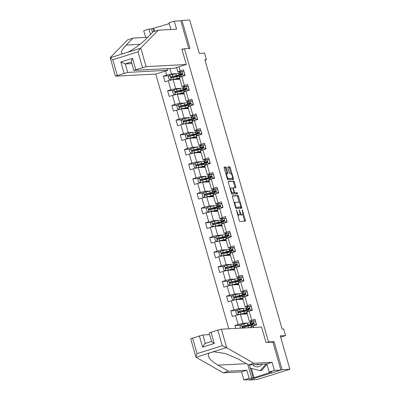 <?xml version="1.0" encoding="UTF-8"?>
<svg xmlns="http://www.w3.org/2000/svg" width="400" height="400" viewBox="0 0 400 400"><rect width="100%" height="100%" fill="white"/><g stroke="black" fill="none" stroke-linecap="round" stroke-linejoin="round"><path stroke-width="0.6" d="M236.48 210.085L239.265 220.55A0.965 0.295 72.6 0 0 239.835 221.455L245.31 221.165A0.965 0.295 72.6 0 0 245.335 221.165A0.965 0.295 72.6 0 0 245.35 220.23L242.535 210.42L242.12 209.79L242.475 211.71A3.08 0.945 72.6 0 1 242.42 214.705A3.08 0.945 72.6 0 1 242.35 214.715L241.89 214.74A3.08 0.945 72.6 0 1 240.07 211.84L239.31 209.935L239.645 211.86A3.08 0.945 72.6 0 1 239.595 214.855A3.08 0.945 72.6 0 1 239.52 214.865L239.065 214.89A3.08 0.945 72.6 0 1 237.245 211.99L236.48 210.085M226.365 167.96A0.965 0.295 72.6 0 0 225.795 167.05L224.26 167.135A0.965 0.295 72.6 0 0 224.235 167.135A0.965 0.295 72.6 0 0 224.22 168.07L227.34 178.965A0.965 0.295 72.6 0 0 227.91 179.87L233.385 179.58A0.965 0.295 72.6 0 0 233.41 179.58A0.965 0.295 72.6 0 0 233.425 178.645L230.3 167.75A0.965 0.295 72.6 0 0 229.735 166.845L227.875 166.94A0.965 0.295 72.6 0 0 227.855 166.945A0.965 0.295 72.6 0 0 227.84 167.88L229.175 172.545A0.965 0.295 72.6 0 0 229.745 173.45L230.665 173.4A2.575 0.79 72.6 0 1 232.155 175.73A2.575 0.79 72.6 0 1 232.14 178.33A2.575 0.79 72.6 0 1 232.08 178.34L228.475 178.53A2.575 0.79 72.6 0 1 226.98 176.2A2.575 0.79 72.6 0 1 226.995 173.6A2.575 0.79 72.6 0 1 227.06 173.59L227.66 173.56A0.965 0.295 72.6 0 0 227.685 173.555A0.965 0.295 72.6 0 0 227.7 172.62L226.365 167.96L225.47 168.24A0.965 0.295 72.6 0 0 224.905 167.33L224.125 167.37M249.075 379.69L249.165 380L282.125 369.68L289.875 369.27L280.3 335.885L285.57 335.605L283.68 329.025L282.13 329.105L204.9 59.77L206.45 59.69L204.565 53.105L199.295 53.385L189.725 20L181.975 20.41L180.775 20.785L188.72 48.5M282.125 369.68L274.09 341.655L268.515 341.95L184.435 48.73L190.01 48.435L181.975 20.41M232.49 195.84A0.965 0.295 72.6 0 0 232.465 195.845A0.965 0.295 72.6 0 0 232.45 196.78L235.575 207.67A0.965 0.295 72.6 0 0 236.14 208.58L241.615 208.29A0.965 0.295 72.6 0 0 241.64 208.285A0.965 0.295 72.6 0 0 241.655 207.35L238.535 196.46A0.965 0.295 72.6 0 0 237.965 195.55L232.445 195.855M231.46 193.32L228.335 182.425A0.965 0.295 72.6 0 1 228.35 181.49A0.965 0.295 72.6 0 1 228.375 181.485L233.85 181.2A0.965 0.295 72.6 0 1 234.415 182.105L235.755 186.765A0.965 0.295 72.6 0 1 235.74 187.7A0.965 0.295 72.6 0 1 235.715 187.705L233.495 187.825A0.965 0.295 72.6 0 0 233.47 187.825A0.965 0.295 72.6 0 0 233.455 188.76L234.34 191.855A0.965 0.295 72.6 0 0 234.91 192.76L237.22 192.64L237.61 193.93L232.025 194.225A0.965 0.295 72.6 0 1 231.46 193.32M289.875 369.27L256.91 379.59L249.165 380M181.99 49.495L184.435 48.73M155.775 74.06L228.82 328.8M268.515 341.95L266.945 342.44M169.305 75.805L163.405 76.115L165.02 81.76L168.275 80.74L170.86 89.77L167.61 90.79L169.23 96.43L172.48 95.41L175.07 104.44L171.815 105.46L173.435 111.1L176.685 110.08L179.275 119.11L176.025 120.13L177.64 125.77L180.895 124.755L183.48 133.78L180.23 134.8L181.85 140.44L185.1 139.425L187.69 148.45L184.435 149.47L186.055 155.11L189.305 154.095L191.895 163.12L188.645 164.14L190.26 169.78L193.515 168.765L196.1 177.79L192.85 178.81L194.47 184.455L197.72 183.435L200.31 192.465L197.055 193.48L198.675 199.125L201.925 198.105L204.515 207.135L201.265 208.15L202.88 213.795L206.135 212.775L208.72 221.805L205.47 222.82L207.09 228.465L210.34 227.445L212.93 236.475L209.675 237.49L211.295 243.135L214.545 242.115L217.135 251.145L213.885 252.165L215.5 257.805L218.755 256.785L221.34 265.815L218.09 266.835L219.71 272.475L222.96 271.455L225.55 280.485L222.295 281.505L223.915 287.145L227.165 286.13L229.755 295.155L226.505 296.175L228.12 301.815L231.375 300.8L233.96 309.825L230.71 310.845L232.33 316.485L235.58 315.47L238.17 324.495L234.915 325.515L235.755 328.43M163.405 76.115L166.655 75.1L165.485 71.02M179.025 66.78L180.195 70.86L183.45 69.84L185.065 75.485L181.815 76.5L184.405 85.53L187.655 84.51L189.275 90.155L186.02 91.17L188.61 100.2L191.86 99.18L193.48 104.825L190.23 105.84L192.815 114.87L196.07 113.85L197.685 119.495L194.435 120.515L197.025 129.54L200.275 128.525L201.895 134.165L198.64 135.185L201.23 144.21L204.48 143.195L206.1 148.835L202.85 149.855L205.435 158.88L208.69 157.865L210.305 163.505L207.055 164.525L209.645 173.55L212.895 172.535L214.515 178.175L211.26 179.195L213.85 188.225L217.105 187.205L218.72 192.845L215.47 193.865L218.055 202.895L221.31 201.875L222.925 207.515L219.675 208.535L222.265 217.565L225.515 216.545L227.135 222.19L223.88 223.205L226.47 232.235L229.725 231.215L231.34 236.86L228.09 237.875L230.675 246.905L233.93 245.885L235.545 251.53L232.295 252.545L234.885 261.575L238.135 260.555L239.755 266.2L236.5 267.215L239.09 276.245L242.345 275.225L243.96 280.87L240.71 281.89L243.3 290.915L246.55 289.9L248.165 295.54L244.915 296.56L247.505 305.585L250.755 304.57L252.375 310.21L249.12 311.23L251.71 320.255L254.965 319.24L256.58 324.88L253.33 325.9L253.78 327.48M180.52 88.33L175.665 88.59L173.075 79.56L179.965 79.195M182.935 88.205L183.335 88.185M184.18 86.47L184.29 86.845M188.155 86.26L187.48 86.295M185.21 86.415L182.08 86.58L179.49 77.55L181.815 76.5M173.075 79.56L168.275 80.74M175.665 88.59L170.86 89.77M184.405 85.53L182.08 86.58M184.73 103L179.87 103.26L177.285 94.23L184.17 93.865M187.145 102.875L187.54 102.855M188.385 101.14L188.495 101.515M192.365 100.93L191.685 100.965M189.42 101.085L186.285 101.25L183.7 92.22L186.02 91.17M177.285 94.23L172.48 95.41M179.87 103.26L175.07 104.44M188.61 100.2L186.285 101.25M188.935 117.675L184.08 117.93L181.49 108.9L188.375 108.535M191.35 117.545L191.75 117.525M192.595 115.81L192.7 116.185M196.57 115.6L195.895 115.635M193.625 115.755L190.495 115.92L187.905 106.895L190.23 105.84M181.49 108.9L176.685 110.08M184.08 117.93L179.275 119.11M192.815 114.87L190.495 115.92M193.14 132.345L188.285 132.6L185.695 123.57L192.585 123.21M195.555 132.215L195.955 132.195M196.8 130.48L196.91 130.855M200.775 130.27L200.1 130.305M197.83 130.425L194.7 130.59L192.11 121.565L194.435 120.515M185.695 123.57L180.895 124.755M188.285 132.6L183.48 133.78M197.025 129.54L194.7 130.59M197.35 147.015L192.49 147.27L189.905 138.24L196.79 137.88M199.765 146.885L200.16 146.865M201.005 145.15L201.115 145.53M204.985 144.94L204.305 144.975M202.04 145.095L198.905 145.26L196.32 136.235L198.64 135.185M189.905 138.24L185.1 139.425M192.49 147.27L187.69 148.45M201.23 144.21L198.905 145.26M201.555 161.685L196.7 161.94L194.11 152.915L200.995 152.55M203.97 161.555L204.37 161.535M205.215 159.82L205.32 160.2M209.19 159.61L208.515 159.645M206.245 159.765L203.115 159.93L200.525 150.905L202.85 149.855M194.11 152.915L189.305 154.095M196.7 161.94L191.895 163.12M205.435 158.88L203.115 159.93M205.76 176.355L200.905 176.61L198.315 167.585L205.205 167.22M208.175 176.225L208.575 176.205M209.42 174.49L209.53 174.87M213.395 174.28L212.72 174.315M210.45 174.435L207.32 174.605L204.73 165.575L207.055 164.525M198.315 167.585L193.515 168.765M200.905 176.61L196.1 177.79M209.645 173.55L207.32 174.605M209.97 191.025L205.11 191.28L202.525 182.255L209.41 181.89M212.385 190.895L212.78 190.875M213.625 189.16L213.735 189.54M217.605 188.95L216.925 188.99M214.66 189.11L211.525 189.275L208.94 180.245L211.26 179.195M202.525 182.255L197.72 183.435M205.11 191.28L200.31 192.465M213.85 188.225L211.525 189.275M214.175 205.695L209.32 205.95L206.73 196.925L213.615 196.56M216.59 205.57L216.99 205.545M217.835 203.835L217.94 204.21M221.81 203.62L221.135 203.66M218.865 203.78L215.735 203.945L213.145 194.915L215.47 193.865M206.73 196.925L201.925 198.105M209.32 205.95L204.515 207.135M218.055 202.895L215.735 203.945M218.38 220.365L213.525 220.62L210.935 211.595L217.825 211.23M221.2 220.24L220.805 220.26L221.195 220.215M222.04 218.505L222.15 218.88M226.015 218.295L225.34 218.33M223.07 218.45L219.94 218.615L217.35 209.585L219.675 208.535M210.935 211.595L206.135 212.775M213.525 220.62L208.72 221.805M222.265 217.565L219.94 218.615M222.59 235.035L217.73 235.295L215.145 226.265L222.03 225.9M225.005 234.91L225.4 234.89L225.01 234.93M226.245 233.175L226.355 233.55M230.225 232.965L229.545 233M227.28 233.12L224.145 233.285L221.56 224.255L223.88 223.205M215.145 226.265L210.34 227.445M217.73 235.295L212.93 236.475M226.47 232.235L224.145 233.285M226.795 249.705L221.94 249.965L219.35 240.935L226.235 240.57M229.21 249.58L229.61 249.56M230.455 247.845L230.56 248.22M234.43 247.635L233.755 247.67M231.485 247.79L228.355 247.955L225.765 238.925L228.09 237.875M219.35 240.935L214.545 242.115M221.94 249.965L217.135 251.145M230.675 246.905L228.355 247.955M231.005 264.375L226.145 264.635L223.555 255.605L230.445 255.24M233.415 264.25L233.815 264.23M234.66 262.515L234.77 262.89M238.635 262.305L237.96 262.34M235.69 262.46L232.56 262.625L229.97 253.595L232.295 252.545M223.555 255.605L218.755 256.785M226.145 264.635L221.34 265.815M234.885 261.575L232.56 262.625M235.21 279.05L230.35 279.305L227.765 270.275L234.65 269.915M237.625 278.92L238.025 278.9M238.865 277.185L238.975 277.56M242.845 276.975L242.165 277.01M239.9 277.13L236.765 277.295L234.18 268.27L236.5 267.215M227.765 270.275L222.96 271.455M230.35 279.305L225.55 280.485M239.09 276.245L236.765 277.295M239.415 293.72L234.56 293.975L231.97 284.945L238.855 284.585M241.83 293.59L242.23 293.57M243.075 291.855L243.18 292.23M247.05 291.645L246.375 291.68M244.105 291.8L240.975 291.965L238.385 282.94L240.71 281.89M231.97 284.945L227.165 286.13M234.56 293.975L229.755 295.155M243.3 290.915L240.975 291.965M243.625 308.39L238.765 308.645L236.175 299.615L243.065 299.255M246.035 308.26L246.435 308.24M247.28 306.525L247.39 306.905M251.255 306.315L250.58 306.35M248.31 306.47L245.18 306.635L242.59 297.61L244.915 296.56M236.175 299.615L231.375 300.8M238.765 308.645L233.96 309.825M247.505 305.585L245.18 306.635M247.83 323.06L242.97 323.315L240.385 314.29L247.27 313.925M250.245 322.93L250.645 322.91M251.485 321.195L251.595 321.575M255.465 320.985L254.785 321.02M252.52 321.14L249.385 321.305L246.8 312.28L249.12 311.23M240.385 314.29L235.58 315.47M242.97 323.315L238.17 324.495M251.71 320.255L249.385 321.305M251.195 327.615L251.005 326.95L253.33 325.9M205.01 60.14L206.45 59.69M280.66 337.145L285.57 335.605M169.91 68.525L171.46 73.92L176.315 73.66M178.73 73.535L179.13 73.515L178.735 73.555M179.975 71.8L180.08 72.175M183.95 71.59L183.275 71.625M181.005 71.745L177.875 71.91L176.62 67.535M180.835 75.14L180.705 74.69M185.04 89.81L184.91 89.36M189.25 104.48L189.12 104.03M193.455 119.15L193.325 118.7M197.66 133.825L197.53 133.37M201.87 148.495L201.74 148.04M206.075 163.165L205.945 162.71M210.28 177.835L210.15 177.38M214.49 192.505L214.36 192.05M218.695 207.175L218.565 206.72M222.9 221.845L222.77 221.395M227.11 236.515L226.98 236.065M231.315 251.185L231.185 250.735M235.52 265.855L235.39 265.405M239.73 280.525L239.6 280.075M243.935 295.2L243.805 294.745M248.14 309.87L248.01 309.415M252.35 324.54L252.22 324.085M171.46 73.92L166.655 75.1M180.195 70.86L177.875 71.91M250.315 325.68L250.12 325.005M250.65 322.935L250.25 322.955M240.82 325.205L234.915 325.515M246.44 308.265L246.045 308.285M236.615 310.535L230.71 310.845M246.95 313.94L246.75 313.25M246.11 311.01L245.915 310.335M242.235 293.59L241.835 293.615M232.405 295.86L226.505 296.175M242.745 299.27L242.545 298.58M241.905 296.34L241.71 295.66M238.03 278.92L237.63 278.945M228.2 281.19L222.295 281.505M238.535 284.6L238.34 283.905M237.695 281.67L237.5 280.99M233.82 264.25L233.425 264.275M223.995 266.52L218.09 266.835M234.33 269.93L234.13 269.235M233.49 267L233.295 266.32M229.615 249.58L229.215 249.6M219.785 251.85L213.885 252.165M230.125 255.26L229.925 254.565M229.285 252.33L229.09 251.65M215.58 237.18L209.675 237.49M225.915 240.59L225.72 239.895M225.075 237.66L224.88 236.98M211.375 222.51L205.47 222.82M221.71 225.92L221.51 225.225M220.87 222.99L220.675 222.31M216.995 205.57L216.595 205.59M207.165 207.84L201.265 208.15M217.505 211.25L217.305 210.555M216.665 208.315L216.47 207.64M212.79 190.9L212.39 190.92M202.96 193.17L197.055 193.48M213.295 196.575L213.1 195.885M212.455 193.645L212.26 192.97M208.58 176.23L208.185 176.25M198.755 178.5L192.85 178.81M209.09 181.905L208.89 181.215M208.25 178.975L208.055 178.3M204.375 161.56L203.975 161.58M194.545 163.83L188.645 164.14M204.885 167.235L204.685 166.545M204.045 164.305L203.85 163.63M200.17 146.89L199.77 146.91M190.34 149.16L184.435 149.47M200.675 152.565L200.48 151.875M199.835 149.635L199.64 148.96M195.96 132.215L195.565 132.24M186.135 134.485L180.23 134.8M196.47 137.895L196.27 137.205M195.63 134.965L195.435 134.285M191.755 117.545L191.355 117.57M181.925 119.815L176.025 120.13M192.265 123.225L192.065 122.53M191.425 120.295L191.23 119.615M187.55 102.875L187.15 102.9M177.72 105.145L171.815 105.46M188.055 108.555L187.86 107.86M187.215 105.625L187.02 104.945M183.34 88.205L182.945 88.225M173.515 90.475L167.61 90.79M183.85 93.885L183.65 93.19M183.01 90.955L182.815 90.275M179.645 79.215L179.445 78.52M178.805 76.285L178.61 75.605M274.09 341.655L272.52 342.145M237.635 214.87A3.08 0.945 72.6 0 0 238.175 215.17L239.065 214.89M238.77 215.1A3.08 0.945 72.6 0 1 238.705 215.13A3.08 0.945 72.6 0 1 238.63 215.145L238.175 215.17M239.96 214.01A3.08 0.945 72.6 0 0 241 215.02L241.89 214.74M241.6 214.95A3.08 0.945 72.6 0 1 241.53 214.985A3.08 0.945 72.6 0 1 241.46 214.995L241 215.02M244.555 221.205A0.965 0.295 72.6 0 0 244.46 220.505L242.7 214.37M239.27 202.415L237.64 196.74A0.965 0.295 72.6 0 0 237.075 195.83L232.355 196.08M240.86 208.33A0.965 0.295 72.6 0 0 240.765 207.63L240.615 207.11M235.71 206.635L236.105 207.27L240.93 207.015L240.555 205.02A3.08 0.945 72.6 0 0 238.735 202.115L235.45 202.29A3.08 0.945 72.6 0 0 235.375 202.305A3.08 0.945 72.6 0 0 235.325 205.295L235.71 206.635L235.31 206.76M240.05 207.285L235.535 207.53M234.56 202.57A3.08 0.945 72.6 0 0 234.485 202.585A3.08 0.945 72.6 0 0 234.21 202.915M228.24 181.725L233.85 181.2M234.96 187.745A0.965 0.295 72.6 0 0 234.865 187.045L233.525 182.385A0.965 0.295 72.6 0 0 232.96 181.475M233.775 192.85A0.965 0.295 72.6 0 0 234.02 193.04L237.22 192.64M236.8 193.975L236.33 192.92M231.19 187.945A2.575 0.79 72.6 0 0 231.13 187.955A2.575 0.79 72.6 0 0 231.115 190.555A2.575 0.79 72.6 0 0 232.605 192.885L233.875 192.815A0.965 0.295 72.6 0 0 233.9 192.81A0.965 0.295 72.6 0 0 233.915 191.875L233.03 188.785A0.965 0.295 72.6 0 0 232.46 187.875L231.19 187.945M230.3 188.225A2.575 0.79 72.6 0 0 230.24 188.235A2.575 0.79 72.6 0 0 230.05 188.41M231.37 193.005A2.575 0.79 72.6 0 0 231.715 193.16L232.605 192.885M233.03 193.08A0.965 0.295 72.6 0 1 233.01 193.09A0.965 0.295 72.6 0 1 232.985 193.095L231.715 193.16M226.9 173.635A0.965 0.295 72.6 0 0 226.81 172.9L225.47 168.24M227.255 178.67A2.575 0.79 72.6 0 0 227.585 178.81L228.475 178.53M231.305 178.58A2.575 0.79 72.6 0 1 231.25 178.605A2.575 0.79 72.6 0 1 231.19 178.62L227.585 178.81M230.99 173.54L229.41 168.03A0.965 0.295 72.6 0 0 228.84 167.125L227.74 167.18M232.63 179.62A0.965 0.295 72.6 0 0 232.535 178.92L232.32 178.17M249.425 327.71A7.505 0.56 -16 0 1 251.145 327.44M240.525 328.18L239.925 326.09L241.435 324.595L247.39 323.155A7.505 0.56 -16 0 1 250.205 322.8L250.72 324.59A7.505 0.56 164 0 0 247.905 324.94L242.655 326.17C242.025 326.76 242.135 327.14 242.98 327.295L248.225 326.07A7.505 0.56 -16 0 1 251.04 325.715L251.35 326.795M250.72 324.59A7.505 0.56 164 0 1 247.62 325.965L245.615 326.65M244.64 326.87A3.58 0.265 -16 0 1 245.28 326.64L246.92 326.08L246.705 325.335M243.425 327.275C242.535 327.115 242.425 326.74 243.1 326.145L247.155 325.235A6.23 0.465 -16 0 1 249.495 324.94A6.23 0.465 -16 0 1 246.92 326.08M254.86 325.42L256.235 324.06L255.425 321.235L253.375 320.855L250.695 322.12A7.505 0.56 164 0 0 250.48 322.335L250.99 324.125A7.505 0.56 164 0 0 253.845 323.76M253.375 320.855L255.515 321.155M256.405 324.27L255.42 325.245M251.71 326.63L251.315 325.25A7.505 0.56 -16 0 1 251.53 325.035L253.58 323.975C254.11 323.39 254 323.015 253.255 322.85L251.205 323.905A7.505 0.56 164 0 0 250.99 324.125M253.91 323.615A6.23 0.465 -16 0 1 252.215 323.77A6.23 0.465 -16 0 1 252.395 323.59L253.6 322.87M252.735 364.7A6.375 6.05 -93 0 0 262.185 364.205M256.115 364.525A4.365 4.14 -93 0 0 259.545 364.345M266.96 364.365L261.4 370.575L260.165 370.64L250.375 368.17L249.435 364.875M266.105 363.995L260.165 370.64M226.715 347.755L222.28 345.735L217.79 330.075L221.395 329.19L226.715 347.755L253.815 363.275L272.1 362.31L274.415 370.4L280.925 370.055L272.915 342.125L266.005 342.49L261.585 327.065L221.395 329.19M251.42 368.435L254.075 377.69L271.765 371.905L269.16 372.045L266.84 363.955L248.56 364.925L238.03 358.89L225.33 353.5L213.695 351.735L209.225 352.99C206.59 355.91 209.51 359.97 217.985 365.17L228.515 371.2L246.795 370.235L249.115 378.32L251.72 378.185L247.79 364.48M248.56 364.925L253.815 363.275M269.16 372.045L274.415 370.4M266.84 363.955L272.1 362.31M192.58 337.97L197.07 353.63C196.175 355.44 195.81 356.61 195.965 357.14L190.68 338.73L202.95 334.965L205.3 343.445L211.565 341.48M209.595 334.615L202.95 334.965M254.075 377.69L251.72 378.185M209.225 352.99L196.16 357.32L223.26 372.845L241.54 371.88L243.86 379.965L249.115 378.32M243.86 379.965L250.365 379.625L280.925 370.055M241.54 371.88L246.795 370.235M223.26 372.845L228.515 371.2M211.585 341.56L209.12 332.96L217.79 330.075M270.34 372.355L270.235 371.99M250.4 368.175L253.145 377.735M205.38 343.43C204.7 343.69 203.77 344.925 202.585 347.135L199.35 335.85M211.02 332.195L214.255 343.48C212.215 342.28 211.365 341.605 211.705 341.445M147.655 37.33L133 38.105L127.745 39.75L110.225 57.63L115.39 76.17L155.735 74.07L167.85 70.28L127.66 72.4L115.39 76.17M133 38.105L126.195 45.05C120.85 50.775 119.915 53.635 123.385 53.63L127.265 52.415C132.24 50.41 141.68 43.625 146.24 38.775L153.045 31.83L158.305 30.18L176.585 29.215L174.265 21.13L169.01 22.775L170.94 29.515M123.065 53.66L110.125 57.785L112.8 59.75L117.29 75.405M152.55 32.335L151.565 28.915L148.965 29.05L150.505 34.425M148.965 29.05L143.71 30.695L145.64 37.435M186.295 64.505L146.105 66.625L133.83 70.395L174.18 68.295L186.295 64.505L181.87 49.08L183.6 48.99M169.25 23.62L152.99 28.47L153.88 31.565M174.265 21.13L180.775 20.785M151.565 28.915L152.99 28.47M142.5 67.51L138.01 51.855C138.965 50.04 139.805 48.845 140.53 48.265L158.305 30.18M167.385 68.655L167.85 70.28M124.06 73.285L120.825 62L125.235 63.935L131.88 63.585M153.92 28.42L154.745 31.295M131.56 61.955C131.12 61.755 131.43 60.55 132.495 58.345L135.73 69.63M241.405 311.98L243.41 311.295A7.505 0.56 164 0 0 246.51 309.92L246 308.13A7.505 0.56 -16 0 0 243.185 308.485L237.23 309.92L235.715 311.42L236.525 314.24L238.58 314.625L244.53 313.185A7.505 0.56 -16 0 1 246.94 312.77M238.58 314.625L243.785 313.48A6.23 0.465 -16 0 1 246.12 313.185A6.23 0.465 -16 0 1 244.24 314.085M247.035 313.105A7.505 0.56 -16 0 1 244.675 314.06M246.51 309.92A7.505 0.56 164 0 0 243.695 310.27L238.45 311.5C237.82 312.09 237.925 312.465 238.77 312.625L244.02 311.4A7.505 0.56 -16 0 1 246.835 311.045L247.145 312.125M240.43 312.2A3.58 0.265 -16 0 1 241.075 311.97L242.71 311.41L242.5 310.665M239.22 312.605C238.325 312.445 238.22 312.07 238.895 311.475L242.95 310.56A6.23 0.465 -16 0 1 245.285 310.27A6.23 0.465 -16 0 1 242.71 311.41M237.2 297.31L239.205 296.62A7.505 0.56 164 0 0 242.305 295.245L241.795 293.46A7.505 0.56 -16 0 0 238.975 293.815L233.025 295.25L231.51 296.75L232.32 299.57L234.37 299.955L240.325 298.515A7.505 0.56 -16 0 1 242.73 298.1M234.37 299.955L239.58 298.805A6.23 0.465 -16 0 1 241.915 298.515A6.23 0.465 -16 0 1 240.03 299.415M242.83 298.435A7.505 0.56 -16 0 1 240.465 299.39M242.305 295.245A7.505 0.56 164 0 0 239.49 295.6L234.24 296.83C233.61 297.42 233.72 297.795 234.565 297.955L239.815 296.73A7.505 0.56 -16 0 1 242.63 296.375L242.94 297.45M236.225 297.53A3.58 0.265 -16 0 1 236.87 297.3L238.505 296.74L238.29 295.99M235.01 297.93C234.12 297.775 234.015 297.4 234.685 296.805L238.74 295.89A6.23 0.465 -16 0 1 241.08 295.6A6.23 0.465 -16 0 1 238.505 296.74M250.655 310.75L252.03 309.39L251.22 306.565L249.17 306.185L246.485 307.45A7.505 0.56 164 0 0 246.27 307.665L246.785 309.45A7.505 0.56 164 0 0 249.64 309.09M249.17 306.185L251.305 306.485M252.2 309.595L251.21 310.575M247.505 311.96L247.105 310.58A7.505 0.56 -16 0 1 247.325 310.365L249.375 309.305C249.9 308.72 249.795 308.345 249.05 308.18L247 309.235A7.505 0.56 164 0 0 246.785 309.45M249.705 308.945A6.23 0.465 -16 0 1 248.01 309.1A6.23 0.465 -16 0 1 248.19 308.92L249.39 308.2M246.45 296.08L247.82 294.72L247.01 291.895L244.96 291.515L242.28 292.78A7.505 0.56 164 0 0 242.065 292.995L242.575 294.78A7.505 0.56 164 0 0 245.43 294.42M244.96 291.515L247.1 291.815M247.99 294.925L247.005 295.905M243.295 297.29L242.9 295.91A7.505 0.56 -16 0 1 243.115 295.695L245.165 294.635C245.695 294.05 245.585 293.67 244.845 293.51L242.79 294.565A7.505 0.56 164 0 0 242.575 294.78M245.5 294.275A6.23 0.465 -16 0 1 243.805 294.43A6.23 0.465 -16 0 1 243.98 294.25L245.185 293.53M232.995 282.64L235 281.95A7.505 0.56 164 0 0 238.1 280.575L237.585 278.79A7.505 0.56 -16 0 0 234.77 279.145L228.815 280.58L227.305 282.08L228.115 284.9L230.165 285.285L236.12 283.845A7.505 0.56 -16 0 1 238.525 283.425M230.165 285.285L235.37 284.135A6.23 0.465 -16 0 1 237.71 283.845A6.23 0.465 -16 0 1 235.825 284.745M238.62 283.765A7.505 0.56 -16 0 1 236.26 284.72M238.1 280.575A7.505 0.56 164 0 0 235.285 280.93L230.035 282.155C229.405 282.75 229.515 283.125 230.36 283.285L235.605 282.06A7.505 0.56 -16 0 1 238.42 281.705L238.73 282.78M232.02 282.86A3.58 0.265 -16 0 1 232.66 282.63L234.3 282.07L234.085 281.32M230.805 283.26C229.915 283.105 229.805 282.73 230.48 282.135L234.535 281.22A6.23 0.465 -16 0 1 236.875 280.93A6.23 0.465 -16 0 1 234.3 282.07M228.785 267.97L230.79 267.28A7.505 0.56 164 0 0 233.89 265.905L233.38 264.12A7.505 0.56 -16 0 0 230.565 264.475L224.61 265.91L223.095 267.41L223.905 270.23L225.96 270.615L231.91 269.175A7.505 0.56 -16 0 1 234.32 268.755M225.96 270.615L231.165 269.465A6.23 0.465 -16 0 1 233.5 269.175A6.23 0.465 -16 0 1 231.62 270.075M234.415 269.095A7.505 0.56 -16 0 1 232.055 270.05M233.89 265.905A7.505 0.56 164 0 0 231.075 266.26L225.83 267.485C225.2 268.08 225.305 268.455 226.15 268.615L231.4 267.39A7.505 0.56 -16 0 1 234.215 267.035L234.525 268.11M227.81 268.19A3.58 0.265 -16 0 1 228.455 267.96L230.09 267.4L229.88 266.65M226.595 268.59C225.705 268.435 225.6 268.055 226.275 267.465L230.33 266.55A6.23 0.465 -16 0 1 232.665 266.26A6.23 0.465 -16 0 1 230.09 267.4M224.58 253.3L226.585 252.61A7.505 0.56 164 0 0 229.685 251.235L229.175 249.45A7.505 0.56 -16 0 0 226.355 249.8L220.405 251.24L218.89 252.74L219.7 255.56L221.75 255.945L227.705 254.505A7.505 0.56 -16 0 1 230.11 254.085M221.75 255.945L226.96 254.795A6.23 0.465 -16 0 1 229.295 254.505A6.23 0.465 -16 0 1 227.41 255.4M230.21 254.425A7.505 0.56 -16 0 1 227.845 255.38M229.685 251.235A7.505 0.56 164 0 0 226.87 251.59L221.62 252.815C220.99 253.41 221.1 253.785 221.945 253.945L227.195 252.72A7.505 0.56 -16 0 1 230.01 252.365L230.32 253.44M223.605 253.515A3.58 0.265 -16 0 1 224.25 253.285L225.885 252.73L225.67 251.98M222.39 253.92C221.5 253.765 221.395 253.385 222.065 252.795L226.12 251.88A6.23 0.465 -16 0 1 228.46 251.59A6.23 0.465 -16 0 1 225.885 252.73M242.24 281.41L243.615 280.045L242.805 277.225L240.755 276.845L238.075 278.11A7.505 0.56 164 0 0 237.86 278.325L238.37 280.11A7.505 0.56 164 0 0 241.225 279.75M240.755 276.845L242.895 277.145M243.785 280.255L242.8 281.235M239.09 282.62L238.695 281.24A7.505 0.56 -16 0 1 238.91 281.025L240.96 279.965C241.49 279.38 241.38 279 240.635 278.84L238.585 279.895A7.505 0.56 164 0 0 238.37 280.11M241.29 279.605A6.23 0.465 -16 0 1 239.595 279.76A6.23 0.465 -16 0 1 239.775 279.58L240.98 278.86M238.035 266.74L239.41 265.375L238.6 262.555L236.55 262.175L233.865 263.44A7.505 0.56 164 0 0 233.65 263.655L234.165 265.44A7.505 0.56 164 0 0 237.02 265.08M236.55 262.175L238.685 262.475M239.58 265.585L238.59 266.565M234.885 267.95L234.485 266.57A7.505 0.56 -16 0 1 234.7 266.355L236.755 265.295C237.28 264.71 237.175 264.33 236.43 264.165L234.38 265.225A7.505 0.56 164 0 0 234.165 265.44M237.085 264.935A6.23 0.465 -16 0 1 235.39 265.09A6.23 0.465 -16 0 1 235.57 264.91L236.77 264.19M233.83 252.065L235.2 250.705L234.39 247.885L232.34 247.505L229.66 248.77A7.505 0.56 164 0 0 229.445 248.985L229.955 250.77A7.505 0.56 164 0 0 232.81 250.41M232.34 247.505L234.48 247.805M235.37 250.915L234.385 251.895M230.675 253.28L230.28 251.9A7.505 0.56 -16 0 1 230.495 251.685L232.545 250.625C233.075 250.035 232.965 249.66 232.225 249.495L230.17 250.555A7.505 0.56 164 0 0 229.955 250.77M232.88 250.265A6.23 0.465 -16 0 1 231.185 250.42A6.23 0.465 -16 0 1 231.36 250.24L232.565 249.515M220.375 238.63L222.38 237.94A7.505 0.56 164 0 0 225.48 236.565L224.965 234.78A7.505 0.56 -16 0 0 222.15 235.13L216.195 236.57L214.685 238.07L215.495 240.89L217.545 241.27L223.5 239.835A7.505 0.56 -16 0 1 225.905 239.415M217.545 241.27L222.75 240.125A6.23 0.465 -16 0 1 225.09 239.83A6.23 0.465 -16 0 1 223.205 240.73M226 239.755A7.505 0.56 -16 0 1 223.64 240.71M225.48 236.565A7.505 0.56 164 0 0 222.665 236.92L217.415 238.145C216.785 238.74 216.895 239.115 217.74 239.275L222.985 238.045A7.505 0.56 -16 0 1 225.8 237.695L226.11 238.77M219.4 238.845A3.58 0.265 -16 0 1 220.04 238.615L221.68 238.06L221.465 237.31M218.185 239.25C217.295 239.09 217.185 238.715 217.86 238.12L221.915 237.21A6.23 0.465 -16 0 1 224.255 236.915A6.23 0.465 -16 0 1 221.68 238.06M229.62 237.395L230.995 236.035L230.185 233.215L228.135 232.83L225.455 234.1A7.505 0.56 164 0 0 225.24 234.315L225.75 236.1A7.505 0.56 164 0 0 228.605 235.74M228.135 232.83L230.275 233.135M231.165 236.245L230.18 237.22M226.47 238.61L226.075 237.23A7.505 0.56 -16 0 1 226.29 237.015L228.34 235.955C228.87 235.365 228.76 234.99 228.015 234.825L225.965 235.885A7.505 0.56 164 0 0 225.75 236.1M228.67 235.59A6.23 0.465 -16 0 1 226.975 235.75A6.23 0.465 -16 0 1 227.155 235.57L228.36 234.845M216.165 223.96L218.17 223.27A7.505 0.56 164 0 0 221.27 221.895L220.76 220.11A7.505 0.56 -16 0 0 217.945 220.46L211.99 221.9L210.475 223.4L211.285 226.22L213.34 226.6L219.29 225.165A7.505 0.56 -16 0 1 221.7 224.745M213.34 226.6L218.545 225.455A6.23 0.465 -16 0 1 220.88 225.16A6.23 0.465 -16 0 1 219 226.06M221.795 225.08A7.505 0.56 -16 0 1 219.435 226.04M221.27 221.895A7.505 0.56 164 0 0 218.455 222.25L213.21 223.475C212.58 224.07 212.685 224.445 213.53 224.605L218.78 223.375A7.505 0.56 -16 0 1 221.595 223.025L221.905 224.1M215.19 224.175A3.58 0.265 -16 0 1 215.835 223.945L217.47 223.39L217.26 222.64M213.975 224.58C213.085 224.42 212.98 224.045 213.655 223.45L217.71 222.54A6.23 0.465 -16 0 1 220.045 222.245A6.23 0.465 -16 0 1 217.47 223.39M225.415 222.725L226.79 221.365L225.98 218.545L223.925 218.16L221.245 219.425A7.505 0.56 164 0 0 221.03 219.645L221.545 221.43A7.505 0.56 164 0 0 224.4 221.07M223.925 218.16L226.065 218.465M226.96 221.575L225.97 222.55M222.265 223.94L221.865 222.56A7.505 0.56 -16 0 1 222.08 222.34L224.135 221.285C224.66 220.695 224.555 220.32 223.81 220.155L221.76 221.215A7.505 0.56 164 0 0 221.545 221.43M224.465 220.92A6.23 0.465 -16 0 1 222.77 221.08A6.23 0.465 -16 0 1 222.95 220.9L224.15 220.175M211.96 209.29L213.965 208.6A7.505 0.56 164 0 0 217.065 207.225L216.555 205.44A7.505 0.56 -16 0 0 213.735 205.79L207.785 207.23L206.27 208.73L207.08 211.55L209.13 211.93L215.085 210.495A7.505 0.56 -16 0 1 217.49 210.075M209.13 211.93L214.34 210.785A6.23 0.465 -16 0 1 216.675 210.49A6.23 0.465 -16 0 1 214.79 211.39M217.59 210.41A7.505 0.56 -16 0 1 215.225 211.37M217.065 207.225A7.505 0.56 164 0 0 214.25 207.58L209 208.805C208.37 209.4 208.48 209.775 209.325 209.935L214.575 208.705A7.505 0.56 -16 0 1 217.39 208.355L217.7 209.43M210.985 209.505A3.58 0.265 -16 0 1 211.63 209.275L213.265 208.72L213.05 207.97M209.77 209.91C208.88 209.75 208.775 209.375 209.445 208.78L213.5 207.87A6.23 0.465 -16 0 1 215.84 207.575A6.23 0.465 -16 0 1 213.265 208.72M221.21 208.055L222.58 206.695L221.77 203.875L219.72 203.49L217.04 204.755A7.505 0.56 164 0 0 216.825 204.97L217.335 206.76A7.505 0.56 164 0 0 220.19 206.4M219.72 203.49L221.86 203.795M222.75 206.905L221.765 207.88M218.055 209.265L217.66 207.89A7.505 0.56 -16 0 1 217.875 207.67L219.925 206.615C220.455 206.025 220.345 205.65 219.605 205.485L217.55 206.545A7.505 0.56 164 0 0 217.335 206.76M220.26 206.25A6.23 0.465 -16 0 1 218.565 206.41A6.23 0.465 -16 0 1 218.74 206.23L219.945 205.505M207.755 194.62L209.76 193.93A7.505 0.56 164 0 0 212.86 192.555L212.345 190.765A7.505 0.56 -16 0 0 209.53 191.12L203.575 192.56L202.065 194.055L202.875 196.88L204.925 197.26L210.88 195.825A7.505 0.56 -16 0 1 213.285 195.405M204.925 197.26L210.13 196.115A6.23 0.465 -16 0 1 212.47 195.82A6.23 0.465 -16 0 1 210.585 196.72M213.38 195.74A7.505 0.56 -16 0 1 211.02 196.695M212.86 192.555A7.505 0.56 164 0 0 210.045 192.905L204.795 194.135C204.165 194.73 204.275 195.105 205.12 195.265L210.365 194.035A7.505 0.56 -16 0 1 213.18 193.685L213.49 194.76M206.78 194.835A3.58 0.265 -16 0 1 207.42 194.605L209.06 194.045L208.845 193.3M205.565 195.24C204.675 195.08 204.565 194.705 205.24 194.11L209.295 193.2A6.23 0.465 -16 0 1 211.635 192.905A6.23 0.465 -16 0 1 209.06 194.045M217 193.385L218.375 192.025L217.565 189.205L215.515 188.82L212.835 190.085A7.505 0.56 164 0 0 212.62 190.3L213.13 192.09A7.505 0.56 164 0 0 215.985 191.725M215.515 188.82L217.655 189.125M218.545 192.235L217.56 193.21M213.85 194.595L213.455 193.215A7.505 0.56 -16 0 1 213.67 193L215.72 191.945C216.25 191.355 216.14 190.98 215.395 190.815L213.345 191.875A7.505 0.56 164 0 0 213.13 192.09M216.05 191.58A6.23 0.465 -16 0 1 214.355 191.735A6.23 0.465 -16 0 1 214.535 191.56L215.74 190.835M203.545 179.95L205.55 179.26A7.505 0.56 164 0 0 208.65 177.885L208.14 176.095A7.505 0.56 -16 0 0 205.325 176.45L199.37 177.89L197.855 179.385L198.665 182.21L200.715 182.59L206.67 181.15A7.505 0.56 -16 0 1 209.08 180.735M200.715 182.59L205.925 181.445A6.23 0.465 -16 0 1 208.26 181.15A6.23 0.465 -16 0 1 206.38 182.05M209.175 181.07A7.505 0.56 -16 0 1 206.815 182.025M208.65 177.885A7.505 0.56 164 0 0 205.835 178.235L200.59 179.465C199.96 180.055 200.065 180.435 200.91 180.59L206.16 179.365A7.505 0.56 -16 0 1 208.975 179.01L209.285 180.09M202.57 180.165A3.58 0.265 -16 0 1 203.215 179.935L204.85 179.375L204.64 178.63M201.355 180.57C200.465 180.41 200.36 180.035 201.035 179.44L205.09 178.53A6.23 0.465 -16 0 1 207.425 178.235A6.23 0.465 -16 0 1 204.85 179.375M212.795 178.715L214.17 177.355L213.36 174.535L211.305 174.15L208.625 175.415A7.505 0.56 164 0 0 208.41 175.63L208.925 177.42A7.505 0.56 164 0 0 211.78 177.055M211.305 174.15L213.445 174.455M214.34 177.565L213.35 178.54M209.645 179.925L209.245 178.545A7.505 0.56 -16 0 1 209.46 178.33L211.515 177.275C212.04 176.685 211.935 176.31 211.19 176.145L209.14 177.205A7.505 0.56 164 0 0 208.925 177.42M211.845 176.91A6.23 0.465 -16 0 1 210.15 177.065A6.23 0.465 -16 0 1 210.33 176.89L211.53 176.165M199.34 165.275L201.345 164.59A7.505 0.56 164 0 0 204.445 163.215L203.935 161.425A7.505 0.56 -16 0 0 201.115 161.78L195.16 163.22L193.65 164.715L194.46 167.535L196.51 167.92L202.465 166.48A7.505 0.56 -16 0 1 204.87 166.065M196.51 167.92L201.72 166.775A6.23 0.465 -16 0 1 204.055 166.48A6.23 0.465 -16 0 1 202.17 167.38M204.97 166.4A7.505 0.56 -16 0 1 202.605 167.355M204.445 163.215A7.505 0.56 164 0 0 201.63 163.565L196.38 164.795C195.75 165.385 195.86 165.765 196.705 165.92L201.955 164.695A7.505 0.56 -16 0 1 204.77 164.34L205.075 165.42M198.365 165.495A3.58 0.265 -16 0 1 199.01 165.265L200.645 164.705L200.43 163.96M197.15 165.9C196.26 165.74 196.155 165.365 196.825 164.77L200.88 163.86A6.23 0.465 -16 0 1 203.22 163.565A6.23 0.465 -16 0 1 200.645 164.705M208.59 164.045L209.96 162.685L209.15 159.86L207.1 159.48L204.42 160.745A7.505 0.56 164 0 0 204.205 160.96L204.715 162.75A7.505 0.56 164 0 0 207.57 162.385M207.1 159.48L209.24 159.78M210.13 162.895L209.145 163.87M205.435 165.255L205.04 163.875A7.505 0.56 -16 0 1 205.255 163.66L207.305 162.6C207.835 162.015 207.725 161.64 206.985 161.475L204.93 162.53A7.505 0.56 164 0 0 204.715 162.75M207.64 162.24A6.23 0.465 -16 0 1 205.945 162.395A6.23 0.465 -16 0 1 206.12 162.215L207.325 161.495M195.135 150.605L197.14 149.92A7.505 0.56 164 0 0 200.24 148.545L199.725 146.755A7.505 0.56 -16 0 0 196.91 147.11L190.955 148.545L189.445 150.045L190.25 152.865L192.305 153.25L198.26 151.81A7.505 0.56 -16 0 1 200.665 151.395M192.305 153.25L197.51 152.105A6.23 0.465 -16 0 1 199.85 151.81A6.23 0.465 -16 0 1 197.965 152.71M200.76 151.73A7.505 0.56 -16 0 1 198.4 152.685M200.24 148.545A7.505 0.56 164 0 0 197.425 148.895L192.175 150.125C191.545 150.715 191.655 151.09 192.5 151.25L197.745 150.025A7.505 0.56 -16 0 1 200.56 149.67L200.87 150.75M194.16 150.825A3.58 0.265 -16 0 1 194.8 150.595L196.44 150.035L196.225 149.29M192.945 151.23C192.055 151.07 191.945 150.695 192.62 150.1L196.675 149.185A6.23 0.465 -16 0 1 199.015 148.895A6.23 0.465 -16 0 1 196.44 150.035M204.38 149.375L205.755 148.015L204.945 145.19L202.895 144.81L200.215 146.075A7.505 0.56 164 0 0 200 146.29L200.51 148.075A7.505 0.56 164 0 0 203.365 147.715M202.895 144.81L205.035 145.11M205.925 148.22L204.94 149.2M201.23 150.585L200.835 149.205A7.505 0.56 -16 0 1 201.05 148.99L203.1 147.93C203.63 147.345 203.52 146.97 202.775 146.805L200.725 147.86A7.505 0.56 164 0 0 200.51 148.075M203.43 147.57A6.23 0.465 -16 0 1 201.735 147.725A6.23 0.465 -16 0 1 201.915 147.545L203.12 146.825M190.925 135.935L192.93 135.245A7.505 0.56 164 0 0 196.03 133.87L195.52 132.085A7.505 0.56 -16 0 0 192.705 132.44L186.75 133.875L185.235 135.375L186.045 138.195L188.095 138.58L194.05 137.14A7.505 0.56 -16 0 1 196.46 136.725M188.095 138.58L193.305 137.43A6.23 0.465 -16 0 1 195.64 137.14A6.23 0.465 -16 0 1 193.76 138.04M196.555 137.06A7.505 0.56 -16 0 1 194.195 138.015M196.03 133.87A7.505 0.56 164 0 0 193.215 134.225L187.97 135.45C187.34 136.045 187.445 136.42 188.29 136.58L193.54 135.355A7.505 0.56 -16 0 1 196.355 135L196.665 136.075M189.95 136.155A3.58 0.265 -16 0 1 190.595 135.925L192.23 135.365L192.015 134.615M188.735 136.555C187.845 136.4 187.74 136.025 188.415 135.43L192.47 134.515A6.23 0.465 -16 0 1 194.805 134.225A6.23 0.465 -16 0 1 192.23 135.365M200.175 134.705L201.55 133.345L200.74 130.52L198.685 130.14L196.005 131.405A7.505 0.56 164 0 0 195.79 131.62L196.305 133.405A7.505 0.56 164 0 0 199.155 133.045M198.685 130.14L200.825 130.44M201.72 133.55L200.73 134.53M197.025 135.915L196.625 134.535A7.505 0.56 -16 0 1 196.84 134.32L198.895 133.26C199.42 132.675 199.315 132.295 198.57 132.135L196.52 133.19A7.505 0.56 164 0 0 196.305 133.405M199.225 132.9A6.23 0.465 -16 0 1 197.53 133.055A6.23 0.465 -16 0 1 197.71 132.875L198.91 132.155M186.72 121.265L188.725 120.575A7.505 0.56 164 0 0 191.825 119.2L191.315 117.415A7.505 0.56 -16 0 0 188.495 117.77L182.54 119.205L181.03 120.705L181.84 123.525L183.89 123.91L189.845 122.47A7.505 0.56 -16 0 1 192.25 122.05M183.89 123.91L189.1 122.76A6.23 0.465 -16 0 1 191.435 122.47A6.23 0.465 -16 0 1 189.55 123.37M192.35 122.39A7.505 0.56 -16 0 1 189.985 123.345M191.825 119.2A7.505 0.56 164 0 0 189.01 119.555L183.76 120.78C183.13 121.375 183.24 121.75 184.085 121.91L189.335 120.685A7.505 0.56 -16 0 1 192.15 120.33L192.455 121.405M185.745 121.485A3.58 0.265 -16 0 1 186.39 121.255L188.025 120.695L187.81 119.945M184.53 121.885C183.64 121.73 183.53 121.355 184.205 120.76L188.26 119.845A6.23 0.465 -16 0 1 190.6 119.555A6.23 0.465 -16 0 1 188.025 120.695M195.97 120.035L197.34 118.67L196.53 115.85L194.48 115.47L191.8 116.735A7.505 0.56 164 0 0 191.585 116.95L192.095 118.735A7.505 0.56 164 0 0 194.95 118.375M194.48 115.47L196.62 115.77M197.51 118.88L196.525 119.86M192.815 121.245L192.42 119.865A7.505 0.56 -16 0 1 192.635 119.65L194.685 118.59C195.215 118.005 195.105 117.625 194.365 117.465L192.31 118.52A7.505 0.56 164 0 0 192.095 118.735M195.02 118.23A6.23 0.465 -16 0 1 193.325 118.385A6.23 0.465 -16 0 1 193.5 118.205L194.705 117.485M182.515 106.595L184.52 105.905A7.505 0.56 164 0 0 187.62 104.53L187.105 102.745A7.505 0.56 -16 0 0 184.29 103.1L178.335 104.535L176.825 106.035L177.63 108.855L179.685 109.24L185.64 107.8A7.505 0.56 -16 0 1 188.045 107.38M179.685 109.24L184.89 108.09A6.23 0.465 -16 0 1 187.23 107.8A6.23 0.465 -16 0 1 185.345 108.7M188.14 107.72A7.505 0.56 -16 0 1 185.78 108.675M187.62 104.53A7.505 0.56 164 0 0 184.8 104.885L179.555 106.11C178.925 106.705 179.035 107.08 179.88 107.24L185.125 106.015A7.505 0.56 -16 0 1 187.94 105.66L188.25 106.735M181.54 106.815A3.58 0.265 -16 0 1 182.18 106.585L183.82 106.025L183.605 105.275M180.325 107.215C179.435 107.06 179.325 106.68 180 106.09L184.055 105.175A6.23 0.465 -16 0 1 186.395 104.885A6.23 0.465 -16 0 1 183.82 106.025M191.76 105.365L193.135 104L192.325 101.18L190.275 100.8L187.595 102.065A7.505 0.56 164 0 0 187.38 102.28L187.89 104.065A7.505 0.56 164 0 0 190.745 103.705M190.275 100.8L192.415 101.1M193.305 104.21L192.32 105.19M188.61 106.575L188.215 105.195A7.505 0.56 -16 0 1 188.43 104.98L190.48 103.92C191.01 103.335 190.9 102.955 190.155 102.79L188.105 103.85A7.505 0.56 164 0 0 187.89 104.065M190.81 103.56A6.23 0.465 -16 0 1 189.115 103.715A6.23 0.465 -16 0 1 189.295 103.535L190.5 102.815M178.305 91.925L180.31 91.235A7.505 0.56 164 0 0 183.41 89.86L182.9 88.075A7.505 0.56 -16 0 0 180.085 88.425L174.13 89.865L172.615 91.365L173.425 94.185L175.475 94.57L181.43 93.13A7.505 0.56 -16 0 1 183.84 92.71M175.475 94.57L180.685 93.42A6.23 0.465 -16 0 1 183.02 93.13A6.23 0.465 -16 0 1 181.14 94.025M183.935 93.05A7.505 0.56 -16 0 1 181.575 94.005M183.41 89.86A7.505 0.56 164 0 0 180.595 90.215L175.35 91.44C174.72 92.035 174.825 92.41 175.67 92.57L180.92 91.345A7.505 0.56 -16 0 1 183.735 90.99L184.045 92.065M177.33 92.14A3.58 0.265 -16 0 1 177.975 91.91L179.61 91.355L179.395 90.605M176.115 92.545C175.225 92.39 175.12 92.01 175.795 91.42L179.85 90.505A6.23 0.465 -16 0 1 182.185 90.21A6.23 0.465 -16 0 1 179.61 91.355M187.555 90.69L188.93 89.33L188.12 86.51L186.065 86.13L183.385 87.395A7.505 0.56 164 0 0 183.17 87.61L183.685 89.395A7.505 0.56 164 0 0 186.535 89.035M186.065 86.13L188.205 86.43M189.1 89.54L188.11 90.52M184.4 91.905L184.005 90.525A7.505 0.56 -16 0 1 184.22 90.31L186.275 89.25C186.8 88.66 186.695 88.285 185.95 88.12L183.9 89.18A7.505 0.56 164 0 0 183.685 89.395M186.605 88.89A6.23 0.465 -16 0 1 184.91 89.045A6.23 0.465 -16 0 1 185.09 88.865L186.29 88.14M174.1 77.255L176.105 76.565A7.505 0.56 164 0 0 179.205 75.19L178.695 73.405A7.505 0.56 -16 0 0 175.875 73.755L169.92 75.195L168.41 76.695L169.22 79.515L171.27 79.895L177.225 78.46A7.505 0.56 -16 0 1 179.63 78.04M171.27 79.895L176.48 78.75A6.23 0.465 -16 0 1 178.815 78.455A6.23 0.465 -16 0 1 176.93 79.355M179.73 78.38A7.505 0.56 -16 0 1 177.365 79.335M179.205 75.19A7.505 0.56 164 0 0 176.39 75.545L171.14 76.77C170.51 77.365 170.62 77.74 171.465 77.9L176.715 76.67A7.505 0.56 -16 0 1 179.53 76.32L179.835 77.395M173.125 77.47A3.58 0.265 -16 0 1 173.77 77.24L175.405 76.685L175.19 75.935M171.91 77.875C171.02 77.715 170.91 77.34 171.585 76.745L175.64 75.835A6.23 0.465 -16 0 1 177.98 75.54A6.23 0.465 -16 0 1 175.405 76.685M183.35 76.02L184.72 74.66L183.91 71.84L181.86 71.455L179.18 72.725A7.505 0.56 164 0 0 178.965 72.94L179.475 74.725A7.505 0.56 164 0 0 182.33 74.365M181.86 71.455L184 71.76M184.89 74.87L183.905 75.845M180.195 77.235L179.8 75.855A7.505 0.56 -16 0 1 180.015 75.64L182.065 74.58C182.595 73.99 182.485 73.615 181.745 73.45L179.69 74.51A7.505 0.56 164 0 0 179.475 74.725M182.4 74.215A6.23 0.465 -16 0 1 180.705 74.375A6.23 0.465 -16 0 1 180.88 74.195L182.085 73.47M236.845 212.11L237.245 211.99M238.63 215.145L239.52 214.865M239.31 210.695L239.71 210.57M239.675 211.965L240.07 211.84M241.46 214.995L242.35 214.715M242.14 210.545L242.535 210.42M244.46 220.505L245.35 220.23M236.485 210.845L236.88 210.72M237.075 195.83L237.965 195.55M237.64 196.74L238.535 196.46M240.765 207.63L241.655 207.35M235.51 207.455L236.105 207.27M240.93 207.015L240.035 207.29L240.91 207.015M234.93 205.42L235.325 205.295M233.525 182.385L234.415 182.105M234.865 187.045L235.755 186.765M233.06 188.885L233.455 188.76M233.945 191.98L234.34 191.855M234.02 193.04L234.91 192.76M232.985 193.095L233.875 192.815M226.81 172.9L227.7 172.62M231.19 178.62L232.08 178.34M228.84 167.125L229.735 166.845M229.41 168.03L230.3 167.75M232.535 178.92L233.425 178.645M224.905 167.33L225.795 167.05M241.4 324.63L242.39 328.08M248.225 326.07L248.705 327.745M245.28 326.64L245.015 325.71M247.39 323.155L247.905 324.94M244.57 326.885L244.875 327.95M243.735 323.97L244.25 325.755M243.1 326.145L242.655 326.17M254.74 325.455L253.425 320.865M251.205 323.905L250.695 322.12M251.955 326.52L251.53 325.035M252.33 323.225L251.815 321.44M253.12 325.995L252.65 324.355M226.37 347.625L213.105 351.775M197.07 353.63L222.28 345.735M214.255 343.48L202.585 347.135M246.37 363.67L217.985 365.17M127.265 52.415L140.53 48.265M138.01 51.855L112.8 59.75M120.825 62L132.495 58.345M140.78 48.06L146.105 66.625M131.425 62L125.235 63.935L127.66 72.4M140.03 44.32L126.195 45.05M237.19 309.96L238.525 314.615M244.02 311.4L244.53 313.185M243.49 314.125L243.335 313.58M241.72 314.215L241.645 313.955M241.075 311.97L240.81 311.04M243.185 308.485L243.695 310.27M240.365 312.215L240.88 314M239.53 309.3L240.04 311.085M238.895 311.475L238.45 311.5M232.985 295.29L234.32 299.945M239.815 296.73L240.325 298.515M239.285 299.455L239.125 298.91M237.515 299.545L237.44 299.285M236.87 297.3L236.6 296.37M238.975 293.815L239.49 295.6M236.16 297.545L236.67 299.33M235.325 294.63L235.835 296.415M234.685 296.805L234.24 296.83M250.535 310.785L249.22 306.195M247 309.235L246.485 307.45M247.75 311.85L247.325 310.365M248.12 308.555L247.61 306.77M248.915 311.325L248.445 309.685M246.33 296.115L245.01 291.525M242.79 294.565L242.28 292.78M243.54 297.18L243.115 295.695M243.915 293.885L243.4 292.1M244.71 296.65L244.24 295.015M228.78 280.62L230.115 285.275M235.605 282.06L236.12 283.845M235.075 284.785L234.92 284.235M233.305 284.875L233.23 284.615M232.66 282.63L232.395 281.7M234.77 279.145L235.285 280.93M231.95 282.875L232.465 284.66M231.115 279.96L231.63 281.745M230.48 282.135L230.035 282.155M224.57 265.95L225.905 270.605M231.4 267.39L231.91 269.175M230.87 270.11L230.715 269.565M229.1 270.205L229.025 269.945M228.455 267.96L228.19 267.03M230.565 264.475L231.075 266.26M227.745 268.205L228.26 269.99M226.91 265.285L227.42 267.075M226.275 267.465L225.83 267.485M220.365 251.28L221.7 255.935M227.195 252.72L227.705 254.505M226.665 255.44L226.505 254.895M224.895 255.535L224.82 255.275M224.25 253.285L223.98 252.36M226.355 249.8L226.87 251.59M223.54 253.53L224.05 255.32M222.705 250.615L223.215 252.405M222.065 252.795L221.62 252.815M242.12 281.445L240.805 276.855M238.585 279.895L238.075 278.11M239.335 282.51L238.91 281.025M239.71 279.215L239.195 277.43M240.5 281.98L240.03 280.345M237.915 266.775L236.6 262.185M234.38 265.225L233.865 263.44M235.13 267.84L234.7 266.355M235.5 264.545L234.99 262.76M236.295 267.31L235.825 265.675M233.71 252.105L232.39 247.51M230.17 250.555L229.66 248.77M230.92 253.17L230.495 251.685M231.295 249.875L230.78 248.085M232.09 252.64L231.62 251M216.16 236.61L217.495 241.265M222.985 238.045L223.5 239.835M222.455 240.77L222.3 240.225M220.685 240.865L220.61 240.605M220.04 238.615L219.775 237.685M222.15 235.13L222.665 236.92M219.33 238.86L219.845 240.65M218.495 235.945L219.01 237.735M217.86 238.12L217.415 238.145M229.5 237.435L228.185 232.84M225.965 235.885L225.455 234.1M226.715 238.495L226.29 237.015M227.09 235.205L226.575 233.415M227.88 237.97L227.41 236.33M211.95 221.935L213.285 226.59M218.78 223.375L219.29 225.165M218.25 226.1L218.095 225.555M216.48 226.195L216.405 225.93M215.835 223.945L215.57 223.015M217.945 220.46L218.455 222.25M215.125 224.19L215.64 225.98M214.29 221.275L214.8 223.065M213.655 223.45L213.21 223.475M225.295 222.765L223.98 218.17M221.76 221.215L221.245 219.425M222.51 223.825L222.08 222.34M222.88 220.535L222.37 218.745M223.675 223.3L223.205 221.66M207.745 207.265L209.08 211.92M214.575 208.705L215.085 210.495M214.045 211.43L213.885 210.885M212.275 211.525L212.2 211.26M211.63 209.275L211.36 208.345M213.735 205.79L214.25 207.58M210.92 209.52L211.43 211.31M210.085 206.605L210.595 208.39M209.445 208.78L209 208.805M221.09 208.095L219.77 203.5M217.55 206.545L217.04 204.755M218.3 209.155L217.875 207.67M218.675 205.865L218.16 204.075M219.47 208.63L219 206.99M203.54 192.595L204.875 197.25M210.365 194.035L210.88 195.825M209.835 196.76L209.68 196.215M208.065 196.855L207.99 196.59M207.42 194.605L207.155 193.675M209.53 191.12L210.045 192.905M206.71 194.85L207.225 196.635M205.875 191.935L206.39 193.72M205.24 194.11L204.795 194.135M216.88 193.425L215.565 188.83M213.345 191.875L212.835 190.085M214.095 194.485L213.67 193M214.47 191.19L213.955 189.405M215.26 193.96L214.79 192.32M199.33 177.925L200.665 182.58M206.16 179.365L206.67 181.15M205.63 182.09L205.475 181.545M203.86 182.185L203.785 181.92M203.215 179.935L202.95 179.005M205.325 176.45L205.835 178.235M202.505 180.18L203.02 181.965M201.67 177.265L202.18 179.05M201.035 179.44L200.59 179.465M212.675 178.75L211.36 174.16M209.14 177.205L208.625 175.415M209.89 179.815L209.46 178.33M210.26 176.52L209.75 174.735M211.055 179.29L210.585 177.65M195.125 163.255L196.46 167.91M201.955 164.695L202.465 166.48M201.425 167.42L201.265 166.875M199.655 167.51L199.58 167.25M199.01 165.265L198.74 164.335M201.115 161.78L201.63 163.565M198.3 165.51L198.81 167.295M197.465 162.595L197.975 164.38M196.825 164.77L196.38 164.795M208.47 164.08L207.15 159.49M204.93 162.53L204.42 160.745M205.68 165.145L205.255 163.66M206.055 161.85L205.54 160.065M206.85 164.62L206.38 162.98M190.92 148.585L192.255 153.24M197.745 150.025L198.26 151.81M197.215 152.75L197.06 152.205M195.445 152.84L195.37 152.58M194.8 150.595L194.535 149.665M196.91 147.11L197.425 148.895M194.09 150.84L194.605 152.625M193.255 147.925L193.77 149.71M192.62 150.1L192.175 150.125M204.26 149.41L202.945 144.82M200.725 147.86L200.215 146.075M201.475 150.475L201.05 148.99M201.845 147.18L201.335 145.395M202.64 149.95L202.17 148.31M186.71 133.915L188.045 138.57M193.54 135.355L194.05 137.14M193.01 138.08L192.855 137.535M191.24 138.17L191.165 137.91M190.595 135.925L190.33 134.995M192.705 132.44L193.215 134.225M189.885 136.17L190.395 137.955M189.05 133.255L189.56 135.04M188.415 135.43L187.97 135.45M200.055 134.74L198.74 130.15M196.52 133.19L196.005 131.405M197.27 135.805L196.84 134.32M197.64 132.51L197.13 130.725M198.435 135.275L197.965 133.64M182.505 119.245L183.84 123.9M189.335 120.685L189.845 122.47M188.805 123.41L188.645 122.86M187.035 123.5L186.955 123.24M186.39 121.255L186.12 120.325M188.495 117.77L189.01 119.555M185.68 121.5L186.19 123.285M184.84 118.585L185.355 120.37M184.205 120.76L183.76 120.78M195.85 120.07L194.53 115.48M192.31 118.52L191.8 116.735M193.06 121.135L192.635 119.65M193.435 117.84L192.92 116.055M194.225 120.605L193.76 118.97M178.3 104.575L179.635 109.23M185.125 106.015L185.64 107.8M184.595 108.735L184.44 108.19M182.825 108.83L182.75 108.57M182.18 106.585L181.915 105.655M184.29 103.1L184.8 104.885M181.47 106.83L181.985 108.615M180.635 103.91L181.15 105.7M180 106.09L179.555 106.11M191.64 105.4L190.325 100.81M188.105 103.85L187.595 102.065M188.855 106.465L188.43 104.98M189.225 103.17L188.715 101.385M190.02 105.935L189.55 104.3M174.09 89.905L175.425 94.56M180.92 91.345L181.43 93.13M180.39 94.065L180.235 93.52M178.62 94.16L178.545 93.9M177.975 91.91L177.71 90.985M180.085 88.425L180.595 90.215M177.265 92.155L177.775 93.945M176.43 89.24L176.94 91.03M175.795 91.42L175.35 91.44M187.435 90.73L186.12 86.135M183.9 89.18L183.385 87.395M184.65 91.795L184.22 90.31M185.02 88.5L184.51 86.71M185.815 91.265L185.345 89.625M169.885 75.235L171.22 79.89M176.715 76.67L177.225 78.46M176.185 79.395L176.025 78.85M174.415 79.49L174.335 79.225M173.77 77.24L173.5 76.31M175.875 73.755L176.39 75.545M173.06 77.485L173.57 79.275M172.22 74.57L172.735 76.36M171.585 76.745L171.14 76.77M183.23 76.06L181.91 71.465M179.69 74.51L179.18 72.725M180.44 77.12L180.015 75.64M180.815 73.83L180.3 72.04M181.605 76.595L181.14 74.955M238.705 215.13L239.595 214.855M241.53 214.985L242.42 214.705M234.485 202.585L235.375 202.305M230.24 188.235L231.13 187.955M233.01 193.09L233.9 192.81M226.105 173.88L226.995 173.6M231.25 178.605L232.14 178.33M243.45 326.06L243.74 327.085M133.83 70.395L131.365 61.795M239.24 311.39L239.535 312.415M235.035 296.72L235.33 297.745M230.83 282.05L231.12 283.075M226.62 267.38L226.915 268.405M222.415 252.705L222.71 253.735M218.21 238.035L218.5 239.065M214 223.365L214.295 224.395M209.795 208.695L210.09 209.725M205.585 194.025L205.88 195.055M201.38 179.355L201.675 180.38M197.175 164.685L197.47 165.71M192.965 150.015L193.26 151.04M188.76 135.345L189.055 136.37M184.555 120.675L184.85 121.7M180.345 106.005L180.64 107.03M176.14 91.33L176.435 92.36M171.935 76.66L172.23 77.69"/></g></svg>
